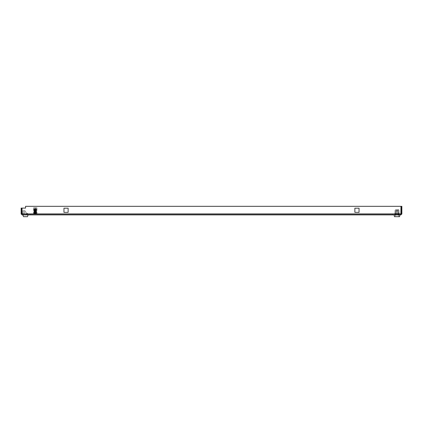 <?xml version="1.0" encoding="UTF-8"?>
<svg xmlns="http://www.w3.org/2000/svg" width="423" height="423" viewBox="0 0 423 423"><rect width="100%" height="100%" fill="white"/><g stroke="black" fill="none" stroke-linecap="round" stroke-linejoin="round"><path stroke-width="0.32" stroke-dasharray="2.12 1.59" d="M21.15 213.922L21.15 208.09L21.15 211.389L21.15 208.09L21.15 211.389L21.15 208.09L21.811 208.09L21.811 213.922L21.15 213.922L22.139 214.91L22.139 214.25L400.861 214.25L22.139 214.25L22.028 213.922L22.139 214.91L400.861 214.91L401.85 213.922L401.85 206.329L401.189 206.329L401.189 213.922L400.861 214.25L400.972 213.922L400.861 214.25L401.85 213.922M27.643 214.25L23.461 214.25L27.643 214.25L23.461 214.25L27.643 214.25L27.643 214.91L27.643 214.25L27.643 214.91L23.461 214.91L27.643 214.91L23.461 214.91L23.461 214.25L23.461 214.91L27.643 214.91L27.643 214.25M399.101 214.25L394.918 214.25L399.101 214.25L394.918 214.25L399.101 214.25L399.101 214.91L399.101 214.25L399.101 214.91L394.918 214.91L399.101 214.91L394.918 214.91L394.918 214.25L394.918 214.91L399.101 214.91L399.101 214.25M392.385 214.25L30.615 214.25L392.385 214.25L30.615 214.25L392.385 214.25L392.385 214.91L392.385 214.25L392.385 214.91L30.615 214.91L392.385 214.91L392.385 214.25M23.461 214.25L23.461 214.91L23.461 214.25M394.918 214.25L394.918 214.91L394.918 214.25M30.615 214.25L30.615 214.91L392.385 214.91L30.615 214.91L30.615 214.25M68.135 212.378L68.135 208.201L63.952 208.201L63.952 212.378L68.135 212.378L68.135 208.201L63.952 208.201L63.952 212.378L68.135 212.378M359.048 208.201L354.865 208.201L354.865 212.378L359.048 212.378L359.048 208.201L354.865 208.201L354.865 212.378L359.048 212.378L359.048 208.201M22.139 214.91L22.028 213.922L400.972 213.922L400.972 206.329L25.549 206.329L25.549 208.09L22.028 208.09L22.028 213.922L22.028 208.09L25.549 208.09L25.549 206.329L400.972 206.329L400.972 213.922L400.972 206.329L25.549 206.329L25.549 208.09L22.028 208.09L22.028 213.922L400.972 213.922L400.861 214.91M21.15 211.389L21.811 211.389L21.15 211.389M21.15 208.09L21.811 208.09L21.15 208.09M397.34 210.289L398.989 210.289L398.989 212.357L398.989 211.5L395.029 211.5L398.989 211.5L395.029 211.5L395.029 212.357L395.029 211.5L397.34 211.5L397.34 209.628L398.529 209.628L398.989 210.289L397.34 210.289L397.34 211.5L395.029 211.5L394.971 212.753L395.029 211.5L398.989 211.5L398.905 212.663L399.539 214.144L399 214.329L398.329 212.52L398.329 214.472L398.989 214.472L398.989 214.91L395.029 214.91L398.989 214.91L398.989 214.472L398.329 214.472L398.329 212.52L399 214.329L399.539 214.144L398.905 212.663L398.989 211.5L397.34 211.5L397.34 210.728L397.34 211.5L396.679 211.5L396.679 210.289L395.029 210.289L396.679 210.289L396.679 211.5L396.679 210.728L396.679 211.5L395.029 211.5L396.679 211.5L396.679 209.628L396.039 209.628L396.679 209.628L396.679 210.289L395.029 210.289L395.029 211.5L395.029 210.289L396.679 210.289L396.679 209.628L396.679 210.728L396.679 209.628L395.489 209.628L396.679 209.628L395.489 209.628L395.029 210.289L395.489 209.628L396.679 209.628L396.679 211.5L398.989 211.5L398.989 210.289L397.34 210.289L398.989 210.289L398.529 209.628L397.34 209.628L397.34 211.5L397.34 209.628L397.34 210.728L398.106 210.728L397.34 210.728L397.34 209.628C398.175 209.628 398.175 209.628 397.34 209.628C398.175 209.628 398.175 209.628 397.34 209.628L397.98 209.628L397.34 209.628L397.34 210.289M398.106 214.91L399.127 216.671L394.892 216.671L399.127 216.671L394.892 216.671L399.127 216.671L398.106 214.91L398.106 210.728L397.34 210.728C398.175 210.728 398.175 210.728 397.34 210.728C398.175 210.728 398.175 210.728 397.34 210.728L397.34 209.628L397.34 210.728L398.106 210.728L398.106 214.91L395.907 214.91L394.892 216.671L395.907 214.91L398.106 214.91L395.907 214.91L395.907 210.728L396.679 210.728L395.907 210.728L396.679 210.728L396.039 210.728L396.039 209.628L396.039 210.728L396.679 210.728L396.679 211.5L396.679 210.728L395.907 210.728L395.907 214.91L398.106 214.91M394.146 214.91L399.867 214.91L394.146 214.91L399.867 214.91L399.592 216.671L399.867 214.91L394.146 214.91L394.426 216.671L394.146 214.91M397.139 212.357L396.393 214.91L396.874 212.357L397.625 214.91L397.139 212.357L397.625 214.91L398.989 214.91L396.393 214.91L397.625 214.91L397.139 212.357M394.934 212.801L394.474 214.144L394.934 212.801L394.474 214.144L395.019 214.329L394.474 214.144L395.019 214.329L395.69 212.52L395.69 214.472L395.69 212.52L395.69 214.472L395.029 214.472L395.69 214.472L395.029 214.472L395.029 214.91L395.029 214.472L395.69 214.472L395.69 212.52L395.019 214.329L394.474 214.144L394.934 212.801M395.029 214.91L395.029 214.472L395.029 214.91L396.393 214.91L395.029 214.91M394.426 216.671L399.592 216.671L394.426 216.671L399.592 216.671L399.867 214.91M23.926 211.389A0.878 0.878 0 0 0 23.048 212.272A0.878 0.878 0 0 0 23.926 213.15A0.878 0.878 0 0 0 24.809 212.272A0.878 0.878 0 0 0 23.926 211.389A0.878 0.878 0 0 0 23.048 212.272A0.878 0.878 0 0 0 23.926 213.15A0.878 0.878 0 0 0 24.809 212.272A0.878 0.878 0 0 0 23.926 211.389A0.878 0.878 0 0 0 23.048 212.272A0.878 0.878 0 0 0 23.926 213.15A0.878 0.878 0 0 0 24.809 212.272A0.878 0.878 0 0 0 23.926 211.389A0.878 0.878 0 0 0 23.048 212.272A0.878 0.878 0 0 0 23.926 213.15A0.878 0.878 0 0 0 24.809 212.272A0.878 0.878 0 0 0 23.926 211.389M25.47 211.421A1.761 1.761 0 0 0 22.525 211.204A1.761 1.761 0 0 0 23.524 213.985A1.761 1.761 0 0 1 22.525 211.204A1.761 1.761 0 0 1 25.47 211.421L26.3 212.933L26.3 214.91L23.524 214.91L23.524 213.985A1.761 1.761 0 0 1 22.525 211.204A1.761 1.761 0 0 1 25.47 211.421A1.761 1.761 0 0 0 22.525 211.204A1.761 1.761 0 0 0 23.524 213.985L23.524 214.91L26.3 214.91L23.524 214.91L26.3 214.91L26.3 212.933L25.47 211.421L26.3 212.933L26.3 214.91L26.3 212.933L25.47 211.421M28.108 214.91L22.868 214.91L28.108 214.91L27.469 216.671L23.508 216.671L22.868 214.91L23.508 216.671L27.469 216.671L23.508 216.671L22.868 214.91L28.108 214.91L27.469 216.671L28.108 214.91L22.868 214.91M27.574 214.91L26.871 214.91L27.172 213.181L28.013 214.165L26.956 213.277L26.871 214.91L27.574 214.91L27.574 214.165L27.574 214.91L26.871 214.91L27.574 214.91L27.574 214.165L27.574 214.91M28.013 214.165L27.574 214.165L28.013 214.165M27.172 213.181L27.955 213.837L27.172 213.181M397.98 210.728L397.98 209.628L397.98 210.728L397.34 210.728L397.98 210.728M396.393 214.91L396.874 212.357L396.393 214.91M395.114 212.663L395.029 212.357L395.114 212.663M398.989 212.357L399.048 212.753L398.989 212.357M399.085 212.801L399.539 214.144L399.085 212.801M399 214.329L399.539 214.144L399 214.329L398.45 212.706L399 214.329M398.329 214.472L398.329 212.52L398.329 214.472L398.989 214.472L398.329 214.472M398.989 214.91L398.989 214.472L398.989 214.91M396.679 210.728L396.679 209.628L396.679 210.728C395.843 210.728 395.843 210.728 396.679 210.728C395.843 210.728 395.843 210.728 396.679 210.728M396.679 209.628C395.843 209.628 395.843 209.628 396.679 209.628C395.843 209.628 395.843 209.628 396.679 209.628M397.34 209.628L398.529 209.628L397.34 209.628M33.581 214.25L36.886 214.25L33.581 214.25L33.581 213.811L36.886 213.811L33.581 213.811M36.886 214.25L36.886 213.811M36.209 213.366L36.5 213.234L36.531 210.083L36.167 213.361L36.552 213.811L33.914 213.811L36.463 213.811L36.209 213.308L33.914 213.478L34.237 213.203L33.925 212.145L34.163 210.157L34.178 213.324L35.072 213.129L34.268 209.359L34.649 209.253L34.469 211.082L33.914 211.172M34.2 213.435L35.236 213.726C33.782 213.631 34.083 213.53 36.135 213.435L36.204 213.308M34.252 211.22L33.914 211.278L34.422 211.468L33.914 211.606L34.163 211.865M34.194 211.659L34.311 212.827L33.914 213.033L33.919 212.6M34.014 213.398L34.3 213.213L33.962 213.018M33.919 212.483L33.935 212.15M34.014 213.504L34.379 213.224L34.792 209.348C32.222 209.221 38.239 209.094 35.675 208.967L36.346 208.978M34.221 208.967L35.146 208.967M34.004 213.784L35.04 213.811M36.478 213.567L35.019 213.71M36.304 213.213L35.569 213.055L35.331 213.345L36.262 213.541L35.484 213.493L35.426 213.811M36.272 213.229L36.309 209.073M35.802 211.749L35.902 209.866L36.542 210.062L36.299 209.501L36.389 209.972M36.357 209.956L35.902 209.866L35.913 209.374L36.552 209.189L35.728 209.512L36.399 212.743L36.145 213.811M36.209 213.308L35.521 209.285L36.415 209.11M36.404 210.707L36.135 210.675M36.315 213.107L35.453 212.917L35.786 211.86M35.109 213.16L35.051 213.467M35.183 212.743L35.135 213.007M36.309 209.438L35.855 209.041M36.41 212.235L35.706 212.293L36.399 212.341M36.362 212.674L35.627 212.732M33.919 213.805L35.236 213.779C32.1 213.663 36.822 213.541 36.204 213.419L36.315 213.398M33.919 213.483L35.236 213.726M35.352 213.292L36.167 213.361M35.395 213.356L36.193 213.203L35.231 213.123L35.4 213.366M34.617 209.332L35.818 209.184M34.67 209.586L35.611 209.517L34.633 209.438M33.914 209.406L34.268 209.359L33.914 209.406L34.157 210.088L33.914 209.406L34.792 209.348L34.675 209.782L35.611 209.575L34.681 209.639M34.76 210.014L35.622 209.824L34.707 209.871L35.231 213.123M34.765 210.205L35.685 210.157L34.771 210.072M34.845 210.453L35.706 210.257L34.781 210.31M34.845 210.638L35.77 210.591L34.855 210.506M34.924 210.887L35.791 210.696L34.866 210.744M34.929 211.077L35.855 211.024L34.935 210.94M35.743 210.913L35.791 211.251L34.95 211.183M35.014 211.511L35.929 211.463L35.009 211.373M35.067 211.754L35.95 211.563L35.04 211.616M35.109 211.944L36.003 211.897L35.077 211.812M35.87 211.77L35.923 212.129L35.13 212.05M35.199 212.383L36.071 212.33L35.141 212.246M35.188 212.626L36.077 212.441M35.997 212.637L36.05 212.996L35.997 212.626L35.194 212.684M35.014 211.262L34.966 210.987M34.935 210.834L34.887 210.548M34.86 210.4L34.808 210.115M34.781 209.967L34.728 209.681M34.697 209.522L34.649 209.253M34.041 212.018L34.723 212.071L34.046 212.124M34.078 212.457L34.802 212.51L34.089 212.558M34.86 212.832L34.136 212.996M35.231 213.34L34.369 213.277L35.051 213.472M34.311 212.981L35.252 212.901M35.231 213.287L34.379 213.224L35.114 213.139M35.818 209.554L34.845 209.353L35.839 209.422M35.749 209.797L34.887 209.607L35.796 209.655M35.743 209.988L34.823 209.94L35.738 209.856M35.664 210.236L34.802 210.041L35.722 210.094M35.664 210.421L34.739 210.374L35.654 210.289M35.585 210.67L34.718 210.48L35.643 210.527M35.58 210.86L34.654 210.807L35.574 210.723M35.506 211.103L34.638 210.913L35.558 210.961M35.495 211.294L34.575 211.241L35.495 211.156M34.691 211.125L34.644 211.474L35.474 211.4M35.405 211.727L34.004 211.585M34.633 211.553L34.58 211.912L35.384 211.833M34.437 212.108L35.358 212.029M34.57 211.981L34.512 212.346L35.294 212.267M34.374 212.542L35.299 212.462M35.257 212.848L34.358 212.663M34.184 213.023L34.157 209.216L35.86 209.369C32.164 209.237 36.098 209.105 36.241 208.967L36.315 208.994M34.596 210.215L34.089 210.189M34.512 209.48L34.057 209.327M34.189 213.43L34.94 213.277M36.14 212.88L35.31 212.922M34.168 209.718L34.707 209.871M35.453 212.917L36.256 212.933M36.055 213.007L35.231 213.065M35.056 213.076L34.3 213.139M35.463 212.859L36.177 212.922M35.627 212.727L36.352 212.774M36.135 212.769L35.289 212.817M34.3 212.986L35.135 213.033M34.86 212.838L34.126 212.891M34.972 212.7L34.284 212.758M35.543 212.478L36.193 212.536M34.956 212.642L34.284 212.7M35.553 212.425L36.198 212.483M36.087 212.436L35.22 212.489M34.348 212.653L35.204 212.706M34.363 212.552L35.225 212.6M34.882 212.261L34.263 212.32M35.622 212.045L36.219 212.103M35.923 212.135L35.13 212.193M34.512 212.357L35.305 212.409M34.876 212.209L34.258 212.267M35.632 211.992L36.225 212.045M35.786 211.854L36.441 211.907M34.427 212.113L35.315 212.166M35.802 211.754L36.447 211.801M34.808 211.828L34.237 211.881M35.696 211.611L36.246 211.664M34.575 211.918L35.368 211.976M34.797 211.775L34.231 211.828M36.547 211.5L36.066 211.685M35.701 211.558L36.246 211.611M34.644 211.637L34.009 211.69M36.552 211.389L36.256 211.542M35.865 211.421L36.473 211.474M35.881 211.315L36.478 211.368M34.633 211.537L35.426 211.59M34.739 211.394L34.21 211.447M36.309 211.246L36.024 211.304L36.309 211.246M35.759 211.177L36.267 211.23M35.796 211.267L34.998 211.32M34.638 211.484L35.432 211.537M34.728 211.341L34.21 211.394M36.309 211.193L36.018 211.246M35.77 211.119L36.272 211.177M34.564 211.204L33.977 211.251M36.552 211.056L36.198 211.109L36.552 211.056M35.944 210.987L36.5 211.035M34.543 211.098L33.972 211.151M36.552 210.955L36.182 211.003M35.96 210.881L36.505 210.929M34.675 210.961L34.189 211.014M36.309 210.813L35.971 210.866M35.818 210.739L36.288 210.797M34.67 210.903L34.189 210.961M35.823 210.686L36.288 210.739M34.485 210.77L33.956 210.818M36.018 210.548L36.521 210.601M34.469 210.665L33.951 210.712M36.547 210.517L36.119 210.569M36.034 210.448L36.526 210.495M34.623 210.522L34.173 210.58M36.309 210.379L35.907 210.432M35.865 210.305L36.304 210.363M34.617 210.469L34.173 210.522M34.411 210.331L33.935 210.384M36.087 210.115L36.537 210.162M34.395 210.226L33.935 210.279M36.103 210.009L36.542 210.062L36.055 210.131M36.299 209.94L35.833 209.998M34.575 210.03L34.157 210.088L34.601 210.162M36.299 209.887L35.823 209.945M35.907 209.813L36.309 209.871M34.348 209.898L33.925 209.945M36.515 209.75L36.008 209.803M36.156 209.681L36.547 209.729M36.51 209.649L35.992 209.697M36.167 209.575L36.552 209.623L36.167 209.575M35.918 209.427L36.309 209.491L35.743 209.565M34.284 209.459L33.914 209.512M36.494 209.316L35.939 209.364M36.214 209.242L36.552 209.295M36.225 209.136L36.552 209.189L36.225 209.136M35.886 209.115L34.644 209.232L35.87 209.221M35.786 208.967L35.458 208.988M34.046 208.967L34.644 209.232M34.681 208.967L33.993 208.994M34.496 209.581L33.962 209.533M34.686 209.729L34.168 209.665M34.443 209.914L33.946 209.866M34.427 210.02L33.94 209.967M34.379 210.353L33.93 210.3M34.527 210.649L34.157 210.596M34.316 210.786L33.919 210.733M34.3 210.892L33.914 210.839L34.3 210.892M34.469 211.082L34.157 211.029M34.422 211.468L34.157 211.41M33.475 207.651L34.945 207.651L33.475 207.651L33.475 213.811L36.997 213.811L33.475 213.811M36.997 207.651L35.521 207.651L36.997 207.651L36.997 213.811M35.521 207.651L35.521 208.09L34.945 208.09L35.521 208.09L35.521 207.651M34.945 207.651L34.945 208.09L34.945 207.651M36.531 208.528L33.935 208.528L36.531 208.528L36.531 213.811L33.935 213.811L36.531 213.811M33.935 208.528L33.935 213.811M400.972 213.922L22.028 213.922M36.172 213.811L36.124 213.52M34.321 213.811L34.374 213.298M36.061 213.076L36.114 213.419M35.617 210.072L35.659 210.358M35.68 210.49L35.728 210.807M35.807 211.336L35.855 211.69M35.934 212.198L35.987 212.563M34.437 212.854L34.385 213.208M34.882 209.861L34.839 210.131M34.818 210.279L34.776 210.58M34.755 210.702L34.707 211.029M34.501 212.42L34.448 212.78M34.316 213.552L34.3 213.197"/><path stroke-width="0.63" d="M401.189 213.922L401.189 206.329L401.85 206.329L401.85 213.922L400.861 214.25M22.139 214.25L21.15 213.922L21.15 208.09L21.811 208.09L21.811 213.922M68.135 208.201L68.135 212.378L63.952 212.378L63.952 208.201L68.135 208.201L68.135 212.378L63.952 212.378L63.952 208.201L68.135 208.201M354.865 208.201L359.048 208.201L359.048 212.378L354.865 212.378L354.865 208.201L359.048 208.201L359.048 212.378L354.865 212.378L354.865 208.201M401.85 213.922L400.861 214.91L22.139 214.91L21.15 213.922M400.861 214.91L400.972 206.329L25.549 206.329L25.549 208.09L22.028 208.09L22.139 214.91M394.426 216.671L394.146 214.91L394.426 216.671L399.592 216.671L399.867 214.91M28.108 214.91L27.469 216.671L23.508 216.671L22.868 214.91M400.972 213.922L22.028 213.922"/></g></svg>
